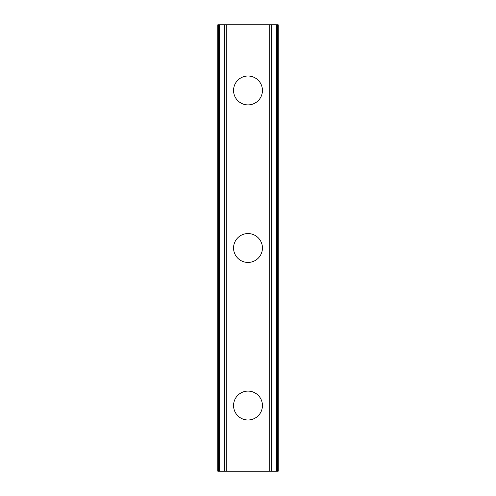<?xml version="1.0" encoding="UTF-8"?>
<svg xmlns="http://www.w3.org/2000/svg" width="496" height="496" viewBox="0 0 496 496"><rect width="100%" height="100%" fill="white"/><g stroke="black" fill="none" stroke-linecap="round" stroke-linejoin="round"><path stroke-width="0.74" d="M233.56 405.554A14.44 14.44 0 0 1 248 391.108A14.44 14.44 0 0 1 262.44 405.554A14.44 14.44 0 0 1 248 419.994A14.44 14.44 0 0 1 233.56 405.554M233.56 248A14.44 14.44 0 0 1 248 233.56A14.44 14.44 0 0 1 262.44 248A14.44 14.44 0 0 1 248 262.44A14.44 14.44 0 0 1 233.56 248M233.56 90.446A14.44 14.44 0 0 1 248 76.006A14.44 14.44 0 0 1 262.44 90.446A14.44 14.44 0 0 1 248 104.892A14.44 14.44 0 0 1 233.56 90.446M277.816 24.8L217.8 24.8L217.8 471.2L278.2 471.2L278.2 24.8L277.816 24.8L277.816 471.2M218.618 24.8L218.618 471.2M219.257 24.8L219.257 471.2M224.068 24.8L224.068 471.2M224.248 24.8L224.248 471.2M226.207 24.8L226.207 471.2M269.793 24.8L269.793 471.2M271.752 24.8L271.752 471.2M271.932 24.8L271.932 471.2M276.743 24.8L276.743 471.2M277.382 24.8L277.382 471.2M218.184 24.8L218.184 471.2"/></g></svg>

